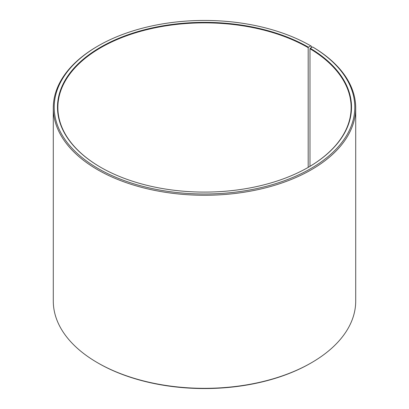 <?xml version="1.0" encoding="UTF-8"?>
<svg xmlns="http://www.w3.org/2000/svg" width="409" height="409" viewBox="0 0 409 409"><rect width="100%" height="100%" fill="white"/><g stroke="black" fill="none" stroke-linecap="round" stroke-linejoin="round"><path stroke-width="0.61" d="M308.314 167.307A146.632 84.658 -0 0 0 351.132 107.521A146.632 84.658 -0 0 0 309.976 48.717L309.976 166.33M311.423 47.608L311.423 46.237L310.779 45.864L308.442 47.214A147 84.867 -0 0 0 100.558 47.214A147 84.867 -0 0 0 100.553 167.235A147 84.867 -0 0 0 308.447 167.235A147 84.867 -0 0 0 310.242 48.267L309.976 48.717M310.779 45.864A150.297 86.774 -0 0 0 98.221 45.864A150.297 86.774 -0 0 0 98.221 168.58A150.297 86.774 -0 0 0 309.843 169.116A150.297 86.774 -0 0 0 312.614 46.948L310.242 48.267M98.221 45.864L97.572 46.243A151.212 87.301 -0 0 0 53.288 107.971A151.212 87.301 -0 0 0 97.577 169.704A151.212 87.301 -0 0 0 262.368 188.631A151.212 87.301 -0 0 0 355.712 107.971A151.212 87.301 -0 0 0 313.274 47.326L312.614 46.948M53.288 107.971L53.288 301.029A151.212 87.301 -0 0 0 97.572 362.757A151.212 87.301 -0 0 0 97.577 362.763L98.221 363.136A150.297 86.774 -0 0 0 98.221 363.136L98.221 363.136A150.297 86.774 -0 0 0 310.779 363.136L311.428 362.757A151.212 87.301 -0 0 0 355.712 301.029L355.712 107.971M98.221 363.136L97.572 362.757A151.212 87.301 -0 0 0 311.428 362.757M308.442 47.214L308.187 47.659A146.632 84.658 -0 0 0 148.385 29.31A146.632 84.658 -0 0 0 57.868 107.521A146.632 84.658 -0 0 0 100.686 167.307M308.187 47.659L308.187 167.383"/></g></svg>
